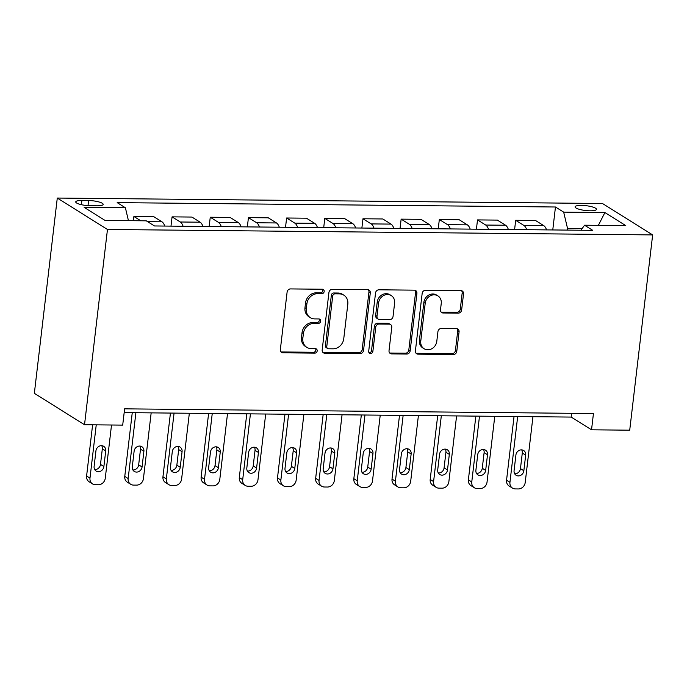 <?xml version="1.0" encoding="UTF-8"?>
<svg xmlns="http://www.w3.org/2000/svg" width="687" height="687" viewBox="0 0 687 687"><rect width="100%" height="100%" fill="white"/><g stroke="black" fill="none" stroke-linecap="round" stroke-linejoin="round"><path stroke-width="1.03" d="M324.17 291.494A2.31 2.035 122 0 0 322.332 289.236L290.481 288.918A3.298 2.903 122 0 0 287.106 292.078L280.348 349.58A3.298 2.903 122 0 0 282.975 352.809L314.826 353.127A2.31 2.035 122 0 0 315.35 348.653L311.228 348.61A10.563 9.292 122 0 1 306.823 347.347A10.563 9.292 122 0 1 302.838 338.296L303.396 333.504A10.563 9.292 122 0 1 314.191 323.371L318.313 323.414A2.31 2.035 122 0 0 318.837 318.94L314.715 318.905A10.563 9.292 122 0 1 310.309 317.634A10.563 9.292 122 0 1 306.325 308.583L306.891 303.791A10.563 9.292 122 0 1 317.686 293.667L321.808 293.71A2.31 2.035 122 0 0 324.17 291.494M310.309 317.634L308.961 316.784A10.563 9.292 122 0 1 304.968 307.733L305.535 302.941A10.563 9.292 122 0 1 316.329 292.817L320.451 292.86A2.31 2.035 122 0 0 322.521 289.244M280.983 351.881A3.298 2.903 122 0 0 281.618 351.959L313.47 352.276A2.31 2.035 122 0 0 315.539 348.661M306.823 347.347L305.466 346.497A10.563 9.292 122 0 1 301.481 337.446L302.04 332.654A10.563 9.292 122 0 1 312.834 322.529L316.956 322.564A2.31 2.035 122 0 0 319.026 318.957M581.434 205.387A10.76 2.43 6.7 0 0 575.079 206.847A10.76 2.43 6.7 0 0 590.107 210.815A10.76 2.43 6.7 0 0 596.462 209.355A10.76 2.43 6.7 0 0 581.434 205.387M458.263 313.143A3.298 2.903 122 0 0 461.638 309.974L463.536 293.847A3.298 2.903 122 0 0 460.908 290.618L425.536 290.266A3.298 2.903 122 0 0 422.162 293.426L415.403 350.928A3.298 2.903 122 0 0 418.031 354.157L453.403 354.509A3.298 2.903 122 0 0 456.778 351.349L459.071 331.855A3.298 2.903 122 0 0 456.443 328.635L441.303 328.48A3.298 2.903 122 0 0 437.928 331.649L436.795 341.31A8.828 7.772 122 0 1 424.094 348.721A8.828 7.772 122 0 1 420.762 341.147L425.201 303.293A8.828 7.772 122 0 1 437.911 295.891A8.828 7.772 122 0 1 441.243 303.456L440.504 309.768A3.298 2.903 122 0 0 443.124 312.989L458.263 313.143L456.907 312.293A3.298 2.903 122 0 0 460.281 309.124L462.179 292.997A3.298 2.903 122 0 0 461.544 290.695M107.464 229.467L84.527 424.738L122.698 425.116L124.613 408.842L593.448 413.531L591.533 429.804L629.713 430.191L652.65 234.911L107.464 229.467L57.287 198.054L602.473 203.507L652.65 234.911M370.293 292.911A3.298 2.903 122 0 0 367.674 289.691L332.302 289.33A3.298 2.903 122 0 0 328.927 292.499L322.169 350.001A3.298 2.903 122 0 0 324.796 353.221L360.168 353.582A3.298 2.903 122 0 0 363.543 350.413L370.293 292.911L368.945 292.061A3.298 2.903 122 0 0 368.301 289.768M378.915 289.802L414.295 290.154A3.298 2.903 122 0 1 416.915 293.375L410.156 350.877A3.298 2.903 122 0 1 406.79 354.045L391.65 353.891A3.298 2.903 122 0 1 389.022 350.671L391.762 327.347A3.298 2.903 122 0 0 389.143 324.127L379.095 324.024A3.298 2.903 122 0 0 375.729 327.184L372.869 351.469A2.31 2.035 122 0 1 368.679 351.426L375.54 292.963A3.298 2.903 122 0 1 378.915 289.802M90.298 205.739L97.013 205.808A10.425 2.353 6.7 0 0 103.17 204.391A10.425 2.353 6.7 0 0 88.606 200.544L81.89 200.475A10.425 2.353 6.7 0 0 75.742 201.892A10.425 2.353 6.7 0 0 90.298 205.739M552.769 229.947L555.465 207.002L117.176 202.622L125.386 207.757L84.149 207.345L105.034 220.415L146.271 220.828L154.472 225.963L592.761 230.351L584.551 225.216L580.927 230.231M555.465 207.002L563.675 212.137L604.904 212.549L625.788 225.628L584.551 225.216M84.527 424.738L34.35 393.333L57.287 198.054M124.175 412.604L571.189 417.078L591.533 429.804M582.035 228.702L567.565 228.556L567.385 230.093M571.636 413.316L571.189 417.078M125.386 207.757L128.443 220.656M133.407 220.699L133.896 216.474L140.766 220.776M164.777 226.066A13.457 5.633 90.6 0 0 161.96 221.807L153.751 216.671L133.896 216.474M170.986 226.135L172.076 216.86L180.286 221.995A13.457 5.633 90.6 0 1 183.103 226.255M202.957 226.452A13.457 5.633 90.6 0 0 200.132 222.193L191.931 217.058L172.076 216.86M209.166 226.512L210.256 217.238L218.457 222.373A13.457 5.633 90.6 0 1 221.283 226.633M241.137 226.83A13.457 5.633 90.6 0 0 238.312 222.571L230.111 217.435L210.256 217.238M247.346 226.89L248.436 217.624L256.637 222.76A13.457 5.633 90.6 0 1 259.463 227.019M279.308 227.217A13.457 5.633 90.6 0 0 276.492 222.957L268.291 217.822L248.436 217.624M285.526 227.277L286.616 218.002L294.817 223.138A13.457 5.633 90.6 0 1 297.634 227.397M317.488 227.595A13.457 5.633 90.6 0 0 314.672 223.335L306.462 218.2L286.616 218.002M323.706 227.655L324.788 218.38L332.997 223.515A13.457 5.633 90.6 0 1 335.814 227.775M355.668 227.981A13.457 5.633 90.6 0 0 352.852 223.722L344.642 218.586L324.788 218.38M361.877 228.041L362.968 218.767L371.178 223.902A13.457 5.633 90.6 0 1 373.994 228.161M393.849 228.359A13.457 5.633 90.6 0 0 391.023 224.099L382.822 218.964L362.968 218.767M400.057 228.419L401.148 219.144L409.349 224.28A13.457 5.633 90.6 0 1 412.174 228.539M432.029 228.737A13.457 5.633 90.6 0 0 429.203 224.477L421.002 219.342L401.148 219.144M438.237 228.805L439.328 219.531L447.529 224.666A13.457 5.633 90.6 0 1 450.354 228.926M470.2 229.123A13.457 5.633 90.6 0 0 467.383 224.864L459.182 219.728L439.328 219.531M476.417 229.183L477.508 219.909L485.709 225.044A13.457 5.633 90.6 0 1 488.526 229.303M508.38 229.501A13.457 5.633 90.6 0 0 505.563 225.242L497.362 220.106L477.508 219.909M514.597 229.57L515.679 220.295L523.889 225.43A13.457 5.633 90.6 0 1 526.706 229.69M546.56 229.887A13.457 5.633 90.6 0 0 543.743 225.628L535.534 220.493L515.679 220.295M567.565 228.556L563.675 212.137M604.904 212.549L598.368 225.353M322.804 352.294A3.298 2.903 122 0 0 323.44 352.379L358.812 352.732A3.298 2.903 122 0 0 362.186 349.563L368.945 292.061M335.067 293.838A2.31 2.035 122 0 0 332.706 296.054L326.78 346.531A2.31 2.035 122 0 0 328.618 348.781L332.963 348.824A10.563 9.292 122 0 0 343.758 338.7L347.811 304.204A10.563 9.292 122 0 0 343.826 295.152A10.563 9.292 122 0 0 339.421 293.881L335.067 293.838L333.719 292.988A2.31 2.035 122 0 0 331.357 295.204L332.706 296.054M327.656 348.507L326.299 347.656A2.31 2.035 122 0 1 325.423 345.681L331.357 295.204M343.826 295.152L342.47 294.302A10.563 9.292 122 0 0 338.064 293.031L339.421 293.881M333.719 292.988L338.064 293.031M389.658 352.963A3.298 2.903 122 0 0 390.293 353.041L405.433 353.195A3.298 2.903 122 0 0 408.808 350.035L415.558 292.525A3.298 2.903 122 0 0 414.922 290.232M390.517 324.522L389.16 323.671A3.298 2.903 122 0 0 387.786 323.276L377.738 323.173A3.298 2.903 122 0 0 374.372 326.342L371.521 350.619L372.869 351.469M368.971 352.826A2.31 2.035 122 0 0 371.521 350.619M394.604 303.147A8.828 7.772 122 0 0 391.272 295.582A8.828 7.772 122 0 0 378.571 302.993L377 316.329A3.298 2.903 122 0 0 379.628 319.549L389.666 319.653A3.298 2.903 122 0 0 393.041 316.484L394.604 303.147M391.272 295.582L389.915 294.732A8.828 7.772 122 0 0 377.215 302.143L378.571 302.993M378.245 319.154L376.888 318.304A3.298 2.903 122 0 1 375.643 315.479L377.215 302.143M441.14 312.061A3.298 2.903 122 0 0 441.767 312.138L456.907 312.293M437.911 295.891L436.554 295.041A8.828 7.772 122 0 0 423.853 302.443L425.201 303.293M424.094 348.721L422.737 347.871A8.828 7.772 122 0 1 419.405 340.305L423.853 302.443M416.039 353.23A3.298 2.903 122 0 0 416.674 353.307L452.046 353.659A3.298 2.903 122 0 0 455.421 350.499L457.714 331.014A3.298 2.903 122 0 0 457.078 328.712M92.608 424.815L86.596 476.022A6.724 5.917 -58 0 0 89.13 481.785L92.522 483.906A6.724 5.917 122 0 0 95.33 484.713L98.378 484.747A6.724 5.917 122 0 0 105.257 478.298L111.517 425.004M92.522 483.906A6.724 5.917 122 0 1 89.98 478.143L96.24 424.849M94.712 469.573A5.384 4.732 122 0 0 100.491 464.429L102.329 448.809A5.384 4.732 122 0 0 101.719 445.683M103.883 466.55L105.721 450.93A5.384 4.732 122 0 0 103.685 446.318A5.384 4.732 122 0 0 95.94 450.835L94.11 466.456A5.384 4.732 122 0 0 96.137 471.067A5.384 4.732 122 0 0 103.883 466.55L100.491 464.429M132.256 412.681L124.768 476.4A6.724 5.917 -58 0 0 127.31 482.162L130.702 484.292A6.724 5.917 122 0 0 133.501 485.099L136.558 485.125A6.724 5.917 122 0 0 143.428 478.676L151.166 412.87M130.702 484.292A6.724 5.917 122 0 1 128.16 478.521L135.889 412.724M132.892 469.96A5.384 4.732 122 0 0 138.671 464.816L140.509 449.186A5.384 4.732 122 0 0 139.899 446.069M142.063 466.937L143.892 451.316A5.384 4.732 122 0 0 141.865 446.705A5.384 4.732 122 0 0 134.12 451.213L132.282 466.834A5.384 4.732 122 0 0 134.317 471.445A5.384 4.732 122 0 0 142.063 466.937L138.671 464.816M170.436 413.067L162.948 476.787A6.724 5.917 -58 0 0 165.49 482.549L168.882 484.67A6.724 5.917 122 0 0 171.681 485.477L174.738 485.511A6.724 5.917 122 0 0 181.608 479.062L189.337 413.256M168.882 484.67A6.724 5.917 122 0 1 166.34 478.908L174.069 413.102M171.072 470.337A5.384 4.732 122 0 0 176.851 465.193L178.68 449.573A5.384 4.732 122 0 0 178.079 446.447M180.234 467.315L182.072 451.694A5.384 4.732 122 0 0 180.046 447.082A5.384 4.732 122 0 0 172.3 451.599L170.462 467.22A5.384 4.732 122 0 0 172.497 471.832A5.384 4.732 122 0 0 180.234 467.315L176.851 465.193M208.616 413.445L201.128 477.164A6.724 5.917 -58 0 0 203.67 482.927L207.053 485.048A6.724 5.917 122 0 0 209.861 485.855L212.918 485.889A6.724 5.917 122 0 0 219.788 479.44L227.517 413.634M207.053 485.048A6.724 5.917 122 0 1 204.52 479.286L212.249 413.488M209.243 470.724A5.384 4.732 122 0 0 215.022 465.571L216.86 449.951A5.384 4.732 122 0 0 216.259 446.833M218.414 467.701L220.252 452.072A5.384 4.732 122 0 0 218.217 447.469A5.384 4.732 122 0 0 210.48 451.977L208.642 467.598A5.384 4.732 122 0 0 210.677 472.209A5.384 4.732 122 0 0 218.414 467.701L215.022 465.571M246.788 413.832L239.308 477.551A6.724 5.917 -58 0 0 241.841 483.313L245.233 485.434A6.724 5.917 122 0 0 248.041 486.241L251.09 486.267A6.724 5.917 122 0 0 257.969 479.827L265.697 414.021M245.233 485.434A6.724 5.917 122 0 1 242.7 479.672L250.429 413.866M247.423 471.102A5.384 4.732 122 0 0 253.202 465.958L255.04 450.337A5.384 4.732 122 0 0 254.439 447.211M256.595 468.079L258.432 452.458A5.384 4.732 122 0 0 256.397 447.847A5.384 4.732 122 0 0 248.66 452.364L246.822 467.984A5.384 4.732 122 0 0 248.849 472.596A5.384 4.732 122 0 0 256.595 468.079L253.202 465.958M284.968 414.209L277.488 477.929A6.724 5.917 -58 0 0 280.021 483.691L283.413 485.812A6.724 5.917 122 0 0 286.221 486.619L289.27 486.654A6.724 5.917 122 0 0 296.149 480.204L303.877 414.398M283.413 485.812A6.724 5.917 122 0 1 280.871 480.05L288.6 414.252M285.603 471.488A5.384 4.732 122 0 0 291.382 466.336L293.22 450.715A5.384 4.732 122 0 0 292.61 447.598M294.775 468.457L296.612 452.836A5.384 4.732 122 0 0 294.577 448.225A5.384 4.732 122 0 0 286.831 452.742L285.002 468.362A5.384 4.732 122 0 0 287.029 472.974A5.384 4.732 122 0 0 294.775 468.457L291.382 466.336M323.148 414.596L315.659 478.315A6.724 5.917 -58 0 0 318.201 484.077L321.593 486.198A6.724 5.917 122 0 0 324.393 487.006L327.45 487.031A6.724 5.917 122 0 0 334.32 480.591L342.057 414.785M321.593 486.198A6.724 5.917 122 0 1 319.051 480.436L326.78 414.63M323.783 471.866A5.384 4.732 122 0 0 329.562 466.722L331.4 451.101A5.384 4.732 122 0 0 330.791 447.976M332.955 468.843L334.784 453.222A5.384 4.732 122 0 0 332.757 448.611A5.384 4.732 122 0 0 325.011 453.119L323.182 468.749A5.384 4.732 122 0 0 325.209 473.352A5.384 4.732 122 0 0 332.955 468.843L329.562 466.722M361.328 414.974L353.839 478.693A6.724 5.917 -58 0 0 356.381 484.455L359.773 486.576A6.724 5.917 122 0 0 362.573 487.384L365.63 487.418A6.724 5.917 122 0 0 372.5 480.969L380.229 415.163M359.773 486.576A6.724 5.917 122 0 1 357.231 480.814L364.96 415.008M361.963 472.252A5.384 4.732 122 0 0 367.743 467.1L369.572 451.479A5.384 4.732 122 0 0 368.971 448.362M371.126 469.221L372.964 453.6A5.384 4.732 122 0 0 370.937 448.989A5.384 4.732 122 0 0 363.191 453.506L361.353 469.127A5.384 4.732 122 0 0 363.389 473.738A5.384 4.732 122 0 0 371.126 469.221L367.743 467.1M399.508 415.36L392.019 479.079A6.724 5.917 -58 0 0 394.561 484.842L397.945 486.963A6.724 5.917 122 0 0 400.753 487.77L403.81 487.796A6.724 5.917 122 0 0 410.68 481.347L418.409 415.549M397.945 486.963A6.724 5.917 122 0 1 395.411 481.201L403.14 415.395M400.135 472.63A5.384 4.732 122 0 0 405.914 467.486L407.752 451.866A5.384 4.732 122 0 0 407.151 448.74M409.306 469.607L411.144 453.987A5.384 4.732 122 0 0 409.108 449.375A5.384 4.732 122 0 0 401.371 453.884L399.533 469.504A5.384 4.732 122 0 0 401.569 474.116A5.384 4.732 122 0 0 409.306 469.607L405.914 467.486M437.679 415.738L430.199 479.457A6.724 5.917 -58 0 0 432.733 485.22L436.125 487.341A6.724 5.917 122 0 0 438.933 488.148L441.981 488.182A6.724 5.917 122 0 0 448.86 481.733L456.589 415.927M436.125 487.341A6.724 5.917 122 0 1 433.591 481.578L441.32 415.772M438.315 473.017A5.384 4.732 122 0 0 444.094 467.864L445.932 452.244A5.384 4.732 122 0 0 445.331 449.118M447.486 469.985L449.324 454.365A5.384 4.732 122 0 0 447.289 449.753A5.384 4.732 122 0 0 439.551 454.27L437.713 469.891A5.384 4.732 122 0 0 439.74 474.502A5.384 4.732 122 0 0 447.486 469.985L444.094 467.864M475.859 416.124L468.379 479.835A6.724 5.917 -58 0 0 470.913 485.606L474.305 487.727A6.724 5.917 122 0 0 477.113 488.534L480.161 488.56A6.724 5.917 122 0 0 487.04 482.111L494.769 416.313M474.305 487.727A6.724 5.917 122 0 1 471.763 481.965L479.5 416.159M476.495 473.395A5.384 4.732 122 0 0 482.274 468.251L484.112 452.63A5.384 4.732 122 0 0 483.502 449.504M485.666 470.372L487.504 454.751A5.384 4.732 122 0 0 485.469 450.14A5.384 4.732 122 0 0 477.723 454.648L475.893 470.269A5.384 4.732 122 0 0 477.92 474.88A5.384 4.732 122 0 0 485.666 470.372L482.274 468.251M514.039 416.502L506.551 480.222A6.724 5.917 -58 0 0 509.093 485.984L512.485 488.105A6.724 5.917 122 0 0 515.284 488.912L518.341 488.946A6.724 5.917 122 0 0 525.212 482.497L532.949 416.691M512.485 488.105A6.724 5.917 122 0 1 509.943 482.343L517.672 416.537M514.675 473.772A5.384 4.732 122 0 0 520.454 468.628L522.292 453.008A5.384 4.732 122 0 0 521.682 449.882M523.846 470.75L525.675 455.129A5.384 4.732 122 0 0 523.649 450.517A5.384 4.732 122 0 0 515.903 455.034L514.074 470.655A5.384 4.732 122 0 0 516.1 475.267A5.384 4.732 122 0 0 523.846 470.75L520.454 468.628M161.96 221.807L147.602 221.669M200.132 222.193L180.286 221.995M238.312 222.571L218.457 222.373M276.492 222.957L256.637 222.76M314.672 223.335L294.817 223.138M352.852 223.722L332.997 223.515M391.023 224.099L371.178 223.902M429.203 224.477L409.349 224.28M467.383 224.864L447.529 224.666M505.563 225.242L485.709 225.044M543.743 225.628L523.889 225.43M81.392 204.692L81.89 200.475M88.013 205.645L88.606 200.544M316.329 292.817L317.686 293.667M305.535 302.941L306.891 303.791M304.968 307.733L306.325 308.583M316.956 322.564L318.313 323.414M312.834 322.529L314.191 323.371M302.04 332.654L303.396 333.504M301.481 337.446L302.838 338.296M313.47 352.276L314.826 353.127M281.618 351.959L282.975 352.809M320.451 292.86L321.808 293.71M362.186 349.563L363.543 350.413M358.812 352.732L360.168 353.582M323.44 352.379L324.796 353.221M325.423 345.681L326.78 346.531M415.558 292.525L416.915 293.375M408.808 350.035L410.156 350.877M405.433 353.195L406.79 354.045M390.293 353.041L391.65 353.891M387.786 323.276L389.143 324.127M377.738 323.173L379.095 324.024M374.372 326.342L375.729 327.184M375.643 315.479L377 316.329M441.767 312.138L443.124 312.989M419.405 340.305L420.762 341.147M457.714 331.014L459.071 331.855M455.421 350.499L456.778 351.349M452.046 353.659L453.403 354.509M416.674 353.307L418.031 354.157M462.179 292.997L463.536 293.847M460.281 309.124L461.638 309.974M89.98 478.143L86.596 476.022M102.329 448.809L105.721 450.93M128.16 478.521L124.768 476.4M140.509 449.186L143.892 451.316M166.34 478.908L162.948 476.787M178.68 449.573L182.072 451.694M204.52 479.286L201.128 477.164M216.86 449.951L220.252 452.072M242.7 479.672L239.308 477.551M255.04 450.337L258.432 452.458M280.871 480.05L277.488 477.929M293.22 450.715L296.612 452.836M319.051 480.436L315.659 478.315M331.4 451.101L334.784 453.222M357.231 480.814L353.839 478.693M369.572 451.479L372.964 453.6M395.411 481.201L392.019 479.079M407.752 451.866L411.144 453.987M433.591 481.578L430.199 479.457M445.932 452.244L449.324 454.365M471.763 481.965L468.379 479.835M484.112 452.63L487.504 454.751M509.943 482.343L506.551 480.222M522.292 453.008L525.675 455.129"/></g></svg>
